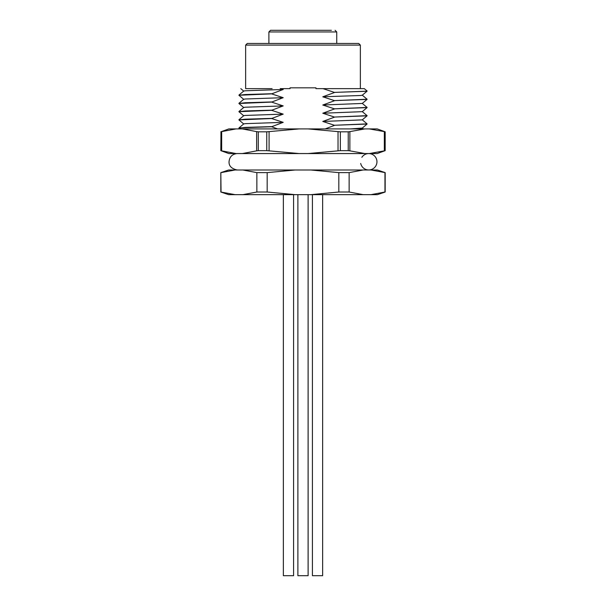 <?xml version="1.0" encoding="UTF-8"?>
<svg xmlns="http://www.w3.org/2000/svg" width="606" height="606" viewBox="0 0 606 606"><rect width="100%" height="100%" fill="white"/><g stroke="black" fill="none" stroke-linecap="round" stroke-linejoin="round"><path stroke-width="0.91" d="M338.822 172.627L338.822 192.019L349.139 192.019L349.139 172.627L338.822 172.627L310.84 169.998L377.371 169.998L385.174 172.627L370.97 169.998M363.13 169.998L349.139 172.627M235.03 194.655L220.826 192.019L228.629 194.655L363.13 194.655L349.139 192.019M363.13 194.655L377.371 194.655L385.174 192.019L385.174 172.627M384.961 172.627L384.961 192.019L370.97 194.655M221.038 192.019L220.826 172.627L228.629 169.998L310.84 169.998M235.03 169.998L221.038 172.627M256.861 192.019L267.178 192.019L267.178 172.627L256.861 172.627L256.861 192.019L242.87 194.655M256.861 172.627L242.87 169.998M295.16 169.998L267.178 172.627M295.16 194.655L267.178 192.019M338.822 192.019L310.84 194.655M332.043 88.643L364.123 88.643L315.946 88.643L315.946 87.825L290.054 87.825L290.054 88.643L280.222 88.643L283.199 89.476L271.602 93.877L238.9 95.263L243.741 99.331M271.602 93.733L245.248 94.536L238.9 95.263M271.602 93.877L283.199 97.687L271.602 102.096L238.9 103.474L243.741 107.55M271.602 101.952L245.248 102.755L238.9 103.474M271.602 102.096L283.199 105.906L271.602 110.307L238.9 111.693L243.741 115.769M271.602 110.171L245.248 110.966L238.9 111.693M271.602 110.307L283.199 114.125L271.602 118.526L238.9 119.912L243.741 123.988M271.602 118.39L245.248 119.185L238.9 119.912M271.602 118.526L283.199 122.344L271.602 126.745L240.506 127.836L238.9 128.131L239.817 128.911M271.602 126.609L245.248 127.404L238.9 128.131M364.297 88.643L367.1 91.014L365.494 91.309L334.398 92.4L367.077 91.18L362.259 95.225L360.797 95.483L322.801 96.801L334.398 92.536M362.259 95.157L367.1 99.232L334.398 100.611L367.077 99.399L362.259 103.444L322.801 105.02L334.398 100.755M362.259 103.376L367.1 107.444L334.398 108.83L367.077 107.618L362.259 111.663L322.801 113.231L334.398 108.974M362.259 111.595L367.1 115.663L334.398 117.049L367.077 115.837L362.259 119.874L322.801 121.45L334.398 117.185M362.259 119.806L367.1 123.882L334.398 125.268L367.077 124.056L362.259 128.093L350.192 128.911M334.398 100.611L322.801 96.801M334.398 108.83L322.801 105.02M334.398 117.049L322.801 113.231M334.398 125.268L322.801 121.45M283.199 89.476L245.203 90.786L243.741 91.044L238.923 95.089M283.199 97.687L245.203 99.005L243.741 99.263L238.923 103.308M283.199 105.906L245.203 107.224L243.741 107.482L238.923 111.527M283.199 114.125L245.203 115.443L243.741 115.701L238.923 119.738M283.199 122.344L245.203 123.662L243.741 123.919L238.923 127.957M325.202 128.911L334.398 125.404M271.602 126.745L277.593 128.911M245.642 45.094L247.286 43.45L358.714 43.45L360.358 45.094L245.642 45.094L245.642 88.643L272.109 88.643M360.358 45.094L360.358 88.643M334.398 92.4L323.043 88.643M336.747 43.45L336.747 31.944L268.897 31.944L268.897 43.45M268.897 31.944L270.541 30.3L331.353 30.3M270.541 30.3L280.669 30.3M325.331 30.3L327.24 30.3M335.08 30.3L336.747 31.944M361.865 157.287A8.219 8.219 0 0 1 376.955 161.779A8.219 8.219 0 0 1 360.691 163.423M220.826 150.659L220.97 131.813L220.826 150.659L228.841 153.56L377.159 153.56L385.174 150.659L384.34 150.849L384.34 131.623L369.319 128.911L377.159 128.911L385.174 131.813L385.03 150.659M220.826 131.813L228.841 128.911L369.319 128.911M258.292 150.659L266.754 150.659L266.754 131.813L258.292 131.813L258.292 150.659L256.633 150.849L256.633 131.623L242.309 128.911M299.144 128.911L269.087 131.623L269.087 150.849L299.144 153.56M307.977 153.56L338.027 150.849L338.027 131.623L307.977 128.911M348.23 131.813L340.352 131.813L340.352 150.659L348.23 150.659L348.23 131.813L349.874 131.623L349.874 150.849L364.903 153.56M364.903 128.911L349.874 131.623M369.319 153.56L384.34 150.849M242.309 153.56L256.633 150.849M235.984 128.911L221.66 131.623L221.66 150.849L235.984 153.56M266.754 131.813L269.087 131.623M256.633 131.623L258.292 131.813M338.027 131.623L340.352 131.813M384.34 131.623L385.03 131.813M220.97 131.813L221.66 131.623M269.087 150.849L266.754 150.659M340.352 150.659L338.027 150.849M349.874 150.849L348.23 150.659M221.66 150.849L220.97 150.659M312.416 575.7L312.416 194.655L312.416 575.7L322.642 575.7L322.642 194.655M293.584 194.655L293.584 575.7L283.358 575.7L283.358 194.655M308.113 194.655L308.113 575.7L297.887 575.7L297.887 194.655M220.826 192.019L220.826 172.627M362.305 128.063L363.32 128.911M243.741 91.112L240.794 88.65M237.257 153.56C232.265 154.053 229.53 156.787 229.045 161.779C228.833 166.006 231.568 168.748 237.257 169.998M385.174 131.813L385.174 150.659"/></g></svg>
